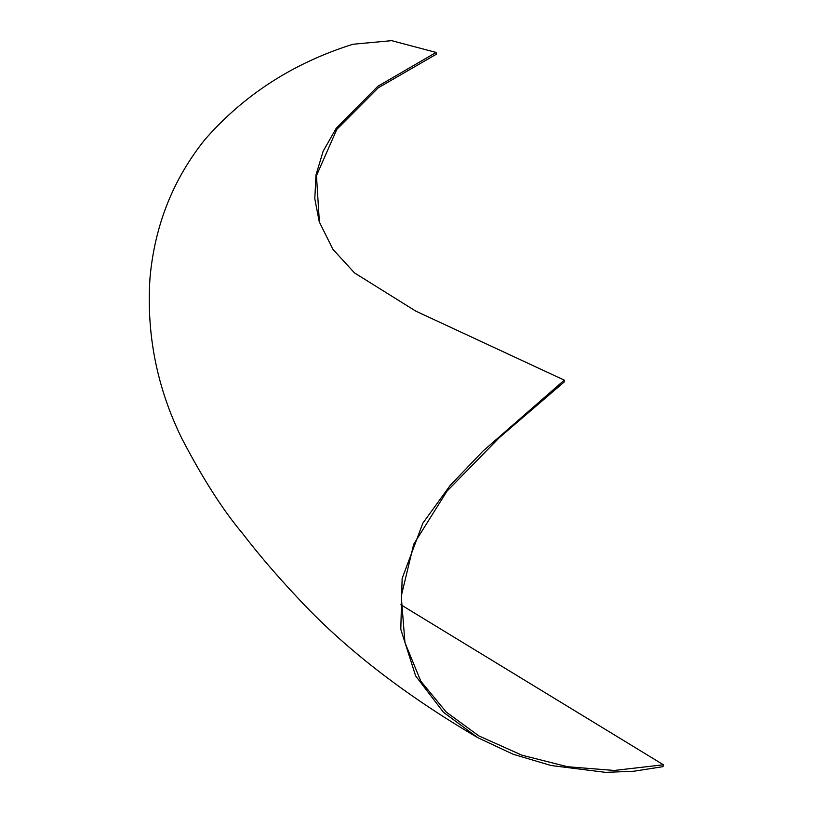 <?xml version="1.0" encoding="UTF-8"?>
<svg xmlns="http://www.w3.org/2000/svg" width="813" height="813" viewBox="0 0 813 813"><rect width="100%" height="100%" fill="white"/><g stroke="black" fill="none" stroke-linecap="round" stroke-linejoin="round"><path stroke-width="1.22" d="M436.266 54.268L378.289 87.784L336.795 129.399L316.47 175.689L319.397 222.203L316.47 175.689L336.795 129.399L378.289 87.784L436.266 54.268L436.103 52.439L391.653 40.65L352.913 44.258C293.412 62.947 244.032 94.765 204.764 139.724C172.915 179.582 154.653 225.719 149.978 278.148C146.31 334.295 156.929 387.75 181.848 438.512C202.661 478.451 222.843 510.036 242.396 533.267C258.077 553.734 275.963 574.659 296.054 596.071C342.497 646.691 403.116 693.916 477.902 737.757L443.461 712.279L415.626 675.918L400.799 629.333L402.13 578.48L422.811 523.237L450.067 485.554L482.82 451.245L564.293 380.138L415.829 311.145L354.529 272.934L332.873 249.296L319.245 221.756L314.804 198.707L315.993 174.927L323.147 151.218L336.226 128.251L377.842 86.28L436.103 52.439M564.608 381.622L499.355 437.607L446.977 491.164L413.715 544.232L401.246 596.142L404.965 642.677L420.839 681.243L446.307 712.137L478.928 735.938L521.946 755.196L567.586 766.74L614.252 770.46L663.418 764.779L400.87 604.76L663.418 764.779L614.252 770.46L567.586 766.74L521.946 755.196L478.928 735.938L446.307 712.137L420.839 681.243L404.965 642.677L401.246 596.142L413.715 544.232L446.977 491.164L499.355 437.607L564.608 381.622L564.293 380.138M663.418 764.779L662.981 766.659L633.662 771.242L605.461 772.35L551.031 765.5L513.369 754.332L477.902 737.757"/></g></svg>
